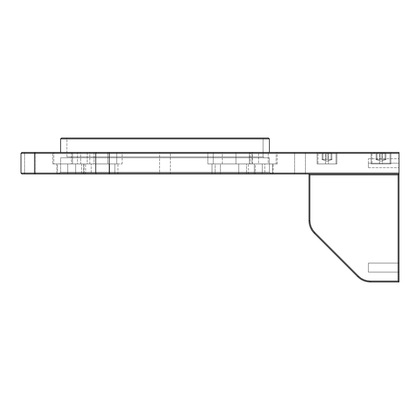 <?xml version="1.0" encoding="UTF-8"?>
<svg xmlns="http://www.w3.org/2000/svg" width="420" height="420" viewBox="0 0 420 420"><rect width="100%" height="100%" fill="white"/><g stroke="black" fill="none" stroke-linecap="round" stroke-linejoin="round"><path stroke-width="0.32" stroke-dasharray="2.1 1.58" d="M368.398 163.202L368.398 158.702L368.398 163.202L399 163.202L368.398 163.202L368.398 158.702L368.398 163.202L399 163.202L399 158.702L399 163.202L368.398 163.202L399 163.202L399 158.702L399 163.202L368.398 163.202L368.398 167.701L368.398 163.202L399 163.202L399 167.701L399 163.202L368.398 163.202L368.398 167.701L368.398 163.202M60.601 172.2L269.399 172.2L271.199 174.001L58.8 174.001L60.601 172.2L60.601 157.799L269.399 157.799L269.399 172.2L60.601 172.2L269.399 172.2L269.399 157.799L60.601 157.799L268.9 157.799L60.601 157.799L60.601 172.2L58.8 174.001L271.199 174.001L269.399 172.2L60.601 172.2M66.901 156.902L263.099 156.902L264.002 157.799L65.998 157.799L66.901 156.902L66.901 138.899L263.099 138.899L263.099 156.902L66.901 156.902L263.099 156.902L263.099 138.899L66.901 138.899L65.998 138.002L264.002 138.002L263.099 138.899L264.002 138.002L61.498 138.002L268.501 138.002L65.998 138.002L66.901 138.899L263.099 138.899L66.901 138.899L66.901 156.902L65.998 157.799L264.002 157.799L263.099 156.902L66.901 156.902M60.601 152.402L269.399 152.402L159.6 152.402L170.399 152.402L170.399 174.001L159.6 174.001L159.6 152.402L159.6 174.001L170.399 174.001L170.399 152.402L60.601 152.402L269.399 152.402L60.601 152.402M35.401 174.001L24.602 174.001L24.602 152.402L35.401 152.402L35.401 174.001L35.401 152.402L24.602 152.402L24.602 174.001L35.401 174.001M305.398 174.001L294.599 174.001L294.599 152.402L305.398 152.402L305.398 174.001L305.398 152.402L294.599 152.402L294.599 174.001L305.398 174.001M207.874 163.921L222.311 163.921L222.311 152.402L207.874 152.402L207.874 163.921L207.874 152.402L213.239 152.402L213.239 163.921L235.972 163.921L235.972 152.402L213.239 152.402L213.239 163.921L207.874 163.921L252.53 163.921L249.312 163.921L249.312 152.402L222.311 152.402L222.311 163.921L249.312 163.921L207.874 163.921M212.016 174.001L220.411 174.001L220.411 163.921L212.016 163.921L212.016 174.001L212.016 163.921L215.135 163.921L215.135 174.001L238.76 174.001L238.76 163.921L248.404 163.921L220.411 163.921L220.411 174.001L246.524 174.001L246.524 163.921L246.524 174.001L248.404 174.001L238.76 174.001L238.76 163.921L215.135 163.921L215.135 174.001L212.016 174.001L248.393 174.001L212.016 174.001M250.184 163.921L251.911 163.921L251.911 152.402L250.184 152.402L250.184 163.921L250.184 152.402L276.203 152.402L276.203 163.921L268.254 163.921L268.254 152.402L268.254 163.921L276.203 163.921L276.203 152.402L277.3 152.402L258.599 152.402L258.599 163.921L277.3 163.921L251.911 163.921L251.911 152.402L258.599 152.402L258.599 163.921L250.294 163.921L268.254 163.921L250.184 163.921M254.321 174.001L255.328 174.001L255.328 163.921L254.321 163.921L254.321 174.001L254.321 163.921L272.522 163.921L272.522 174.001L264.836 174.001L264.836 163.921L264.836 174.001L254.321 174.001L255.328 174.001L255.328 163.921L262.279 163.921L262.279 174.001L255.328 174.001L273.163 174.001L272.522 174.001L272.522 163.921L273.163 163.921L262.279 163.921L262.279 174.001L273.142 174.001L254.321 174.001M77.459 163.921L94.033 163.921L94.033 152.402L77.459 152.402L77.459 163.921L80.687 163.921L80.687 152.402L107.688 152.402L107.688 163.921L80.687 163.921L107.688 163.921L107.688 152.402L122.126 152.402L116.76 152.402L116.76 163.921L94.033 163.921L94.033 152.402L116.76 152.402L116.76 163.921L122.126 163.921L77.459 163.921L77.459 152.402L80.687 152.402L80.687 163.921L77.459 163.921M81.601 174.001L91.24 174.001L91.24 163.921L81.601 163.921L81.601 174.001L81.601 163.921L109.589 163.921L109.589 174.001L83.475 174.001L83.475 163.921L83.475 174.001L91.24 174.001L91.24 163.921L114.865 163.921L114.865 174.001L91.24 174.001L117.983 174.001L109.589 174.001L109.589 163.921L117.983 163.921L114.865 163.921L114.865 174.001L117.968 174.001L81.601 174.001M390.899 163.921L371.102 163.921L371.102 152.402L390.899 152.402L390.899 163.921L371.102 163.921L371.102 152.402L390.899 152.402L390.899 163.921L390.899 152.402L371.102 152.402L371.102 163.921L390.899 163.921L390.899 152.402L371.102 152.402L371.102 163.921L390.899 163.921M336.898 163.921L317.1 163.921L317.1 152.402L336.898 152.402L336.898 163.921L317.1 163.921L317.1 152.402L336.898 152.402L336.898 163.921L336.898 152.402L317.1 152.402L317.1 163.921L336.898 163.921L336.898 152.402L317.1 152.402L317.1 163.921L336.898 163.921M52.7 163.921L53.797 163.921L53.797 152.402L52.7 152.402L52.7 163.921L52.7 152.402L71.4 152.402L71.4 163.921L87.208 163.921L87.208 152.402L71.4 152.402L71.4 163.921L52.7 163.921L89.786 163.921L72.581 163.921L72.581 152.402L53.797 152.402L53.797 163.921L72.581 163.921L52.7 163.921M56.842 174.001L57.477 174.001L57.477 163.921L56.842 163.921L56.842 174.001L56.842 163.921L67.72 163.921L67.72 174.001L84.152 174.001L84.152 163.921L85.654 163.921L57.477 163.921L57.477 174.001L75.642 174.001L75.642 163.921L75.642 174.001L85.654 174.001L84.152 174.001L84.152 163.921L67.72 163.921L67.72 174.001L56.842 174.001L85.648 174.001L56.842 174.001M399 174.001L399 152.402L327.002 152.402L399 152.402L399 153.3L109.237 153.3L109.237 152.402L330.787 152.402L96.185 152.402L95.734 153.3L96.185 152.402L109.237 152.402L109.237 173.098L399 173.098L399 153.3L34.498 153.3L34.949 152.402L96.185 152.402L21.898 152.402L21 153.3L21.898 152.402L34.949 152.402L34.498 153.3L21 153.3L21 173.098L21 153.3L34.498 153.3L34.498 173.098L95.734 173.098L95.734 153.3L34.498 153.3L34.498 173.098L21 173.098L21.898 174.001L34.949 174.001L21.898 174.001L21 173.098L34.498 173.098L34.949 174.001L109.237 174.001L109.237 173.098L95.734 173.098L109.237 173.098L109.237 174.001L96.185 174.001L95.734 173.098L96.185 174.001L34.949 174.001L34.498 173.098L95.734 173.098L95.734 153.3L109.237 153.3L109.237 173.098L399 173.098L399 174.001L109.237 174.001L399 174.001L399 281.998L398.102 281.101L370.456 281.101L367.122 280.77L363.914 279.799L360.953 278.219L358.365 276.092L314.911 232.638L312.779 230.044L311.204 227.089L310.228 223.881L309.902 220.542L309.902 174.899L398.102 174.899L398.102 281.101L398.102 174.899L399 174.001L399 281.998L370.456 281.998L370.456 281.101L398.102 281.101L399 281.998L398.102 281.101L398.102 174.899L309.902 174.899L309.902 220.542A17.099 17.099 0 0 0 314.911 232.638L314.27 233.273A18.002 18.002 0 0 1 308.999 220.542L309.902 220.542L310.228 223.881L311.204 227.089L312.779 230.044L314.911 232.638L314.27 233.273L357.73 276.728A18.002 18.002 0 0 0 370.456 281.998L370.456 281.101A17.099 17.099 0 0 1 358.365 276.092L357.73 276.728L358.365 276.092L314.911 232.638L358.365 276.092L360.953 278.219L363.914 279.799L367.122 280.77L370.456 281.101L398.102 281.101L370.456 281.101L370.456 281.998L399 281.998L370.456 281.998A18.002 18.002 0 0 1 357.73 276.728L358.365 276.092A17.099 17.099 0 0 0 370.456 281.101L370.456 281.998A18.002 18.002 0 0 1 357.73 276.728A18.002 18.002 0 0 0 370.456 281.998L399 281.998L399 174.001L398.102 174.899L398.102 281.101L399 281.998L399 174.001L398.102 174.899L309.902 174.899L308.999 174.001L399 174.001L399 281.998L370.456 281.998A18.002 18.002 0 0 1 357.73 276.728L314.27 233.273A18.002 18.002 0 0 1 308.999 220.542L309.902 220.542L309.902 174.899L308.999 174.001L308.999 220.542A18.002 18.002 0 0 0 314.27 233.273L357.73 276.728L314.27 233.273L314.911 232.638L358.365 276.092L357.73 276.728L358.365 276.092L314.911 232.638A17.099 17.099 0 0 1 309.902 220.542L308.999 220.542A18.002 18.002 0 0 0 314.27 233.273L314.911 232.638L314.27 233.273A18.002 18.002 0 0 1 308.999 220.542L308.999 174.001L309.902 174.899L309.902 220.542L308.999 220.542L309.902 220.542A17.099 17.099 0 0 0 314.911 232.638L314.27 233.273L357.73 276.728L358.365 276.092A17.099 17.099 0 0 0 370.456 281.101L370.456 281.998L399 281.998L399 174.001L398.102 174.899L398.102 281.101L399 281.998L398.102 281.101L370.456 281.101L370.456 281.998A18.002 18.002 0 0 1 357.73 276.728L314.27 233.273A18.002 18.002 0 0 1 308.999 220.542L309.902 220.542L310.228 223.881L311.204 227.089L312.779 230.044L314.911 232.638L358.365 276.092L360.953 278.219L363.914 279.799L367.122 280.77L370.456 281.101L398.102 281.101L398.102 174.899L309.902 174.899L309.902 220.542L309.902 174.899L308.999 174.001L308.999 220.542L308.999 174.001M56.842 163.921L85.648 163.921L56.842 163.921M72.581 163.921L89.796 163.921L87.208 163.921L87.208 152.402L89.796 152.402L72.581 152.402L72.581 163.921M109.589 163.921L81.601 163.921L109.589 163.921M272.522 163.921L254.321 163.921L272.522 163.921M212.016 163.921L248.393 163.921L212.016 163.921M249.312 163.921L235.972 163.921L235.972 152.402L252.541 152.402L249.312 152.402L249.312 163.921M330.787 152.402L336.898 152.402L330.787 152.402M323.211 152.402L317.1 152.402L323.211 152.402M377.213 152.402L371.102 152.402L377.213 152.402M384.788 152.402L390.899 152.402L384.788 152.402M170.399 152.402L166.052 152.402L170.399 152.402M35.401 152.402L24.602 152.402L35.401 152.402M305.398 152.402L294.599 152.402L305.398 152.402M235.972 152.402L207.874 152.402L235.972 152.402M258.599 152.402L277.268 152.402L258.599 152.402M77.459 152.402L122.089 152.402L77.459 152.402M87.208 152.402L52.7 152.402L87.208 152.402M60.601 138.899L269.399 138.899L60.601 138.899M65.998 157.799L264.002 157.799L65.998 157.799M271.199 174.001L58.8 174.001L271.199 174.001M321.242 174.001L332.761 174.001L321.242 174.001M375.239 174.001L386.762 174.001L375.239 174.001M159.6 174.001L170.399 174.001L159.6 174.001M24.602 174.001L35.296 174.001L24.602 174.001M294.599 174.001L305.298 174.001L294.599 174.001M399 163.202L399 167.701L399 163.202M368.398 263.099L368.398 272.102L399 272.102L399 263.099L368.398 263.099L399 263.099L399 272.102L368.398 272.102L368.398 263.099L368.398 272.102L399 272.102L399 263.099L399 272.013L399 263.099L368.398 263.099L399 263.099L399 272.102L368.398 272.102L368.398 263.099M399 263.099L399 272.102L399 263.099M325.51 153.478L336 153.478L325.51 153.478L325.51 163.921L336 163.921L328.487 163.921L328.487 153.478L328.487 163.921L317.998 163.921L325.51 163.921L325.51 153.478L336 153.478L325.51 153.478L325.51 163.921L336 163.921L328.487 163.921L328.487 153.478L328.487 163.921L317.998 163.921L325.51 163.921L325.51 153.478L317.998 153.478L325.51 153.478M328.43 153.122L318.365 153.122L328.43 153.122M327.857 153.122L327.857 159.422L322.991 159.422L322.991 153.122L331.868 153.122L331.868 159.422L327.857 159.422L327.857 153.122L331.868 153.122L331.007 153.122L331.007 159.422L331.868 159.422L331.868 153.122L326.141 153.122L326.141 159.422L331.007 159.422L331.007 153.122L322.135 153.122L322.135 159.422L326.141 159.422L326.141 153.122L322.135 153.122L327.857 153.122L327.857 159.422L322.135 159.422L322.135 153.122L322.991 153.122L322.991 159.422L322.991 153.122L331.868 153.122L331.868 159.422L327.857 159.422L327.857 153.122L331.868 153.122L331.007 153.122L331.007 159.422L331.868 159.422L331.868 153.122L326.141 153.122L326.141 159.422L331.007 159.422L331.007 153.122L322.135 153.122L322.135 159.422L326.141 159.422L326.141 153.122L322.135 153.122L327.857 153.122M327.002 161.222L332.125 159.422L321.877 159.422L327.002 161.222L321.877 159.422L332.125 159.422L327.002 161.222L332.125 159.422L321.877 159.422L327.002 161.222L321.877 159.422L332.125 159.422L327.002 161.222L321.804 159.422L327.002 161.222L332.194 159.422L327.002 161.222M379.512 153.478L390.002 153.478L379.512 153.478L379.512 163.921L390.002 163.921L382.489 163.921L382.489 153.478L382.489 163.921L371.999 163.921L379.512 163.921L379.512 153.478L390.002 153.478L379.512 153.478L379.512 163.921L390.002 163.921L382.489 163.921L382.489 153.478L382.489 163.921L371.999 163.921L379.512 163.921L379.512 153.478L371.999 153.478L379.512 153.478M382.431 153.122L372.362 153.122L382.431 153.122M381.859 153.122L381.859 159.422L376.992 159.422L376.992 153.122L385.87 153.122L385.87 159.422L381.859 159.422L381.859 153.122L385.87 153.122L385.009 153.122L385.009 159.422L385.87 159.422L385.87 153.122L380.142 153.122L380.142 159.422L385.009 159.422L385.009 153.122L376.131 153.122L376.131 159.422L380.142 159.422L380.142 153.122L376.131 153.122L381.859 153.122L381.859 159.422L376.131 159.422L376.131 153.122L376.992 153.122L376.992 159.422L376.992 153.122L385.87 153.122L385.87 159.422L381.859 159.422L381.859 153.122L385.87 153.122L385.009 153.122L385.009 159.422L385.87 159.422L385.87 153.122L380.142 153.122L380.142 159.422L385.009 159.422L385.009 153.122L376.131 153.122L376.131 159.422L380.142 159.422L380.142 153.122L376.131 153.122L381.859 153.122M380.998 161.222L386.127 159.422L375.874 159.422L380.998 161.222L375.874 159.422L386.127 159.422L380.998 161.222L386.127 159.422L375.874 159.422L380.998 161.222L375.874 159.422L386.127 159.422L380.998 161.222L375.806 159.422L380.998 161.222L386.195 159.422L380.998 161.222M322.991 153.122L322.991 159.422L322.135 159.422L322.135 153.122L322.991 153.122M376.992 153.122L376.992 159.422L376.131 159.422L376.131 153.122L376.992 153.122M368.398 158.702L399 158.702L368.398 158.702M85.654 174.001L85.654 163.921M89.796 163.921L89.796 152.402M117.983 174.001L117.983 163.921M122.126 163.921L122.126 152.402M273.163 174.001L273.163 163.921M277.3 163.921L277.3 152.402M248.404 174.001L248.404 163.921M252.541 163.921L252.541 152.402M368.398 167.701L399 167.701L368.398 167.701M336 153.478L335.638 153.122L336 153.478L336 163.921L336 153.478M317.998 153.478L317.998 163.921L317.998 153.478L318.36 153.122L317.998 153.478M390.002 153.478L389.639 153.122L390.002 153.478L390.002 163.921L390.002 153.478M371.999 153.478L371.999 163.921L371.999 153.478L372.362 153.122L371.999 153.478"/><path stroke-width="0.63" d="M269.399 138.899L268.501 138.002L61.498 138.002L60.601 138.899L269.399 138.899L60.601 138.899L60.601 152.402L60.601 138.899L61.498 138.002L268.501 138.002L269.399 138.899L269.399 152.402L269.399 138.899M21.898 174.001L21 173.098L21.898 174.001L34.949 174.001L34.498 173.098L21 173.098L34.498 173.098L34.949 174.001L96.185 174.001L95.734 173.098L34.498 173.098L34.498 153.3L34.949 152.402L21.898 152.402L21 153.3L34.498 153.3L34.949 152.402L96.185 152.402L95.734 153.3L21 153.3L21 173.098L21 153.3L21.898 152.402L96.185 152.402L95.734 153.3L109.237 153.3L109.237 152.402L96.185 152.402L399 152.402L399 153.3L109.237 153.3L109.237 152.402L399 152.402L399 173.098L95.734 173.098L96.185 174.001L109.237 174.001L109.237 173.098L109.237 174.001L399 174.001L399 173.098L109.237 173.098L109.237 153.3L95.734 153.3L95.734 173.098L34.498 173.098L34.498 153.3L95.734 153.3L95.734 173.098L109.237 173.098L109.237 153.3L399 153.3L399 174.001L21.898 174.001M312.79 230.055L311.199 227.078L310.228 223.886L309.902 220.542L309.902 174.899L398.102 174.899L398.102 281.101L370.456 281.101L367.122 280.77L363.914 279.799L360.953 278.219L358.365 276.092L314.906 232.633M399 174.001L399 281.998L370.456 281.998A18.002 18.002 0 0 1 357.73 276.728A18.002 18.002 0 0 0 370.456 281.998L370.456 281.101L398.102 281.101L399 281.998L398.102 281.101L398.102 174.899L399 174.001L308.999 174.001L309.902 174.899L398.102 174.899L399 174.001L399 281.998L370.456 281.998L370.456 281.101A17.099 17.099 0 0 1 358.365 276.092L357.73 276.728L314.27 233.273L314.911 232.638L312.779 230.044M308.999 174.001L308.999 220.542A18.002 18.002 0 0 0 314.27 233.273A18.002 18.002 0 0 1 308.999 220.542L308.999 174.001L309.902 174.899L309.902 220.542L308.999 220.542L309.902 220.542A17.099 17.099 0 0 0 314.911 232.638L358.365 276.092L357.73 276.728L314.27 233.273L314.911 232.638"/></g></svg>
